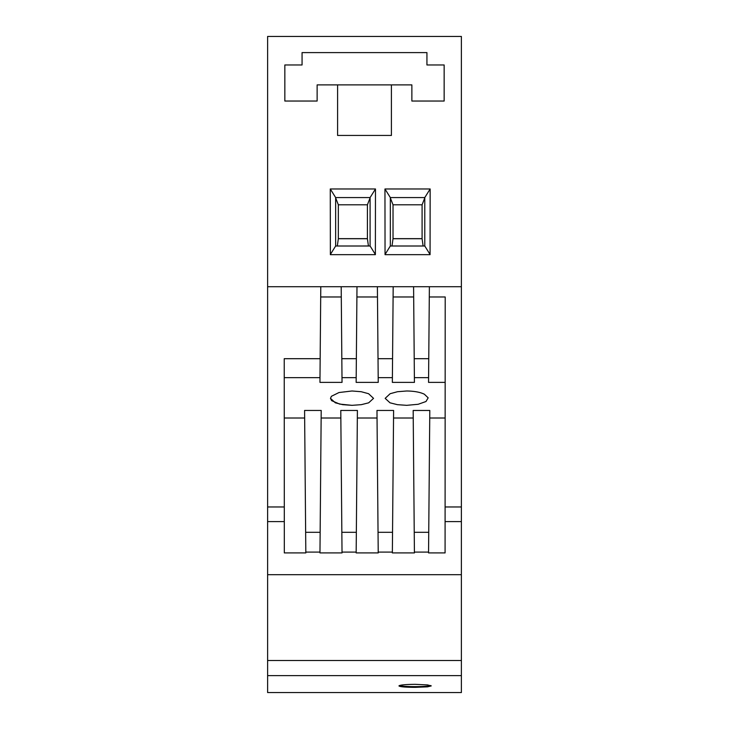 <?xml version="1.0" encoding="UTF-8"?>
<svg xmlns="http://www.w3.org/2000/svg" width="729" height="729" viewBox="0 0 729 729"><rect width="100%" height="100%" fill="white"/><g stroke="black" fill="none" stroke-linecap="round" stroke-linejoin="round"><path stroke-width="1.09" d="M330.365 254.476L335.65 246.001L370.095 246.001L370.095 197.568L335.65 197.568L335.65 246.001L370.095 245.983L375.38 254.476M370.095 197.887L367.407 204.803L367.407 238.711L368.427 245.983M335.65 197.887L338.338 204.803L367.407 204.803M367.407 238.711L338.338 238.711L337.327 245.983M338.338 238.656L367.407 238.656M338.338 204.803L338.338 238.711M430.064 254.476L424.779 246.001L424.779 197.568L390.334 197.568L390.334 246.001L424.779 246.001L390.334 245.983L385.049 254.476M384.958 188.975L430.156 188.975L430.064 254.667L385.049 254.667L384.958 188.975L390.334 197.568M390.334 197.887L393.022 204.803L422.091 204.803L422.091 238.711L393.022 238.711L392.011 245.983M424.779 197.887L422.091 204.803M330.273 188.975L375.471 188.975L375.38 254.667L330.365 254.667L330.273 188.975L335.65 197.568M375.471 188.975L370.095 197.568M430.156 188.975L424.779 197.568M393.022 204.803L393.022 238.711M393.022 238.656L422.091 238.656M422.091 238.711L423.112 245.983M461.384 286.725L267.616 286.725L267.616 36.45L461.384 36.45L461.384 675.619L267.616 675.619L267.616 692.55L461.384 692.55L461.384 675.619M284.839 64.972L302.061 64.972L302.061 52.597L426.939 52.597L426.939 64.972L444.152 64.972L444.152 101.039L411.867 101.039L411.867 84.892L391.409 84.892L391.409 135.439L337.591 135.439L337.591 84.892L317.133 84.892L317.133 101.039L284.839 101.039L284.839 64.972M352.016 405.333L361.311 404.668L368.683 402.818L373.54 398.353L368.582 393.706L361.238 391.719L352.016 390.99L339.003 392.53L331.403 396.284L330.483 398.371L335.331 402.818L342.712 404.668L352.016 405.333L339.65 404.094L331.613 400.64L330.483 398.371M406.7 405.333L418.154 404.285L425.982 401.515L428.169 397.834L424.324 394.189C420.068 392.156 414.19 391.09 406.7 390.99L397.478 391.719L390.143 393.706L385.167 398.353L390.015 402.818L397.396 404.668L406.7 405.333L397.396 404.668L390.015 402.818L385.167 398.371M415.093 687.347C405.288 687.283 399.902 686.809 398.945 685.916C399.902 684.968 405.278 684.44 415.093 684.321L427.558 684.923L431.24 685.916L427.549 686.846L415.093 687.347M304.649 418.009L284.255 418.009L284.237 377.658L319.995 377.658L319.958 382.379L342.038 382.379L341.992 377.658L356.189 377.658L356.153 382.379L378.233 382.379L377.394 286.725M284.255 418.009L284.319 552.919L305.825 552.919L304.585 410.454L321.207 410.454L319.967 552.919L342.029 552.919L342.019 552.09L356.171 552.09L356.162 552.919L378.223 552.919L378.214 552.09L392.366 552.09L392.357 552.919L414.418 552.919L414.236 532.307L428.734 532.307L428.552 552.919L445.082 552.919L445.146 418.009L429.727 418.009M321.143 418.009L340.844 418.009M342.019 552.09L340.78 410.454L357.401 410.454L356.171 552.09M357.338 418.009L377.039 418.009M378.214 552.09L376.975 410.454L393.605 410.454L392.366 552.09M393.532 418.009L413.243 418.009M414.236 532.307L413.17 410.463L429.8 410.463L428.734 532.307M378.187 377.658L392.393 377.658L392.348 382.379L414.427 382.379L414.382 377.658L428.588 377.658L428.543 382.379L445.164 382.379L445.146 418.009M267.616 286.725L267.616 675.619M284.319 552.919L284.228 358.695L320.159 358.695L320.787 286.725M284.237 377.658L284.228 358.695M319.995 377.658L320.159 358.695M341.992 377.658L341.199 286.725M356.189 377.658L356.991 286.725M377.485 296.976L356.9 296.976M392.393 377.658L393.186 286.725M445.164 382.379L445.2 296.976L429.29 296.976M445.082 552.919L445.2 296.976M414.382 377.658L413.589 286.725M428.588 377.658L429.381 286.725M413.68 296.976L393.095 296.976M341.29 296.976L320.705 296.976M391.409 84.892L337.591 84.892M267.616 574.689L461.384 574.689M430.793 685.561A16.147 1.385 0 0 1 415.093 686.627A16.147 1.385 0 0 1 399.392 685.561M341.846 532.307L356.344 532.307M267.616 521.59L284.301 521.59M267.616 506.965L284.301 506.965M341.828 358.695L356.363 358.695M378.023 358.695L392.557 358.695M445.109 506.965L461.384 506.965M445.1 521.59L461.384 521.59M414.218 358.695L428.752 358.695M461.384 660.51L267.616 660.51M414.409 552.099L428.561 552.099M305.825 552.09L319.976 552.09M378.041 532.307L392.539 532.307M305.651 532.307L320.149 532.307"/></g></svg>
